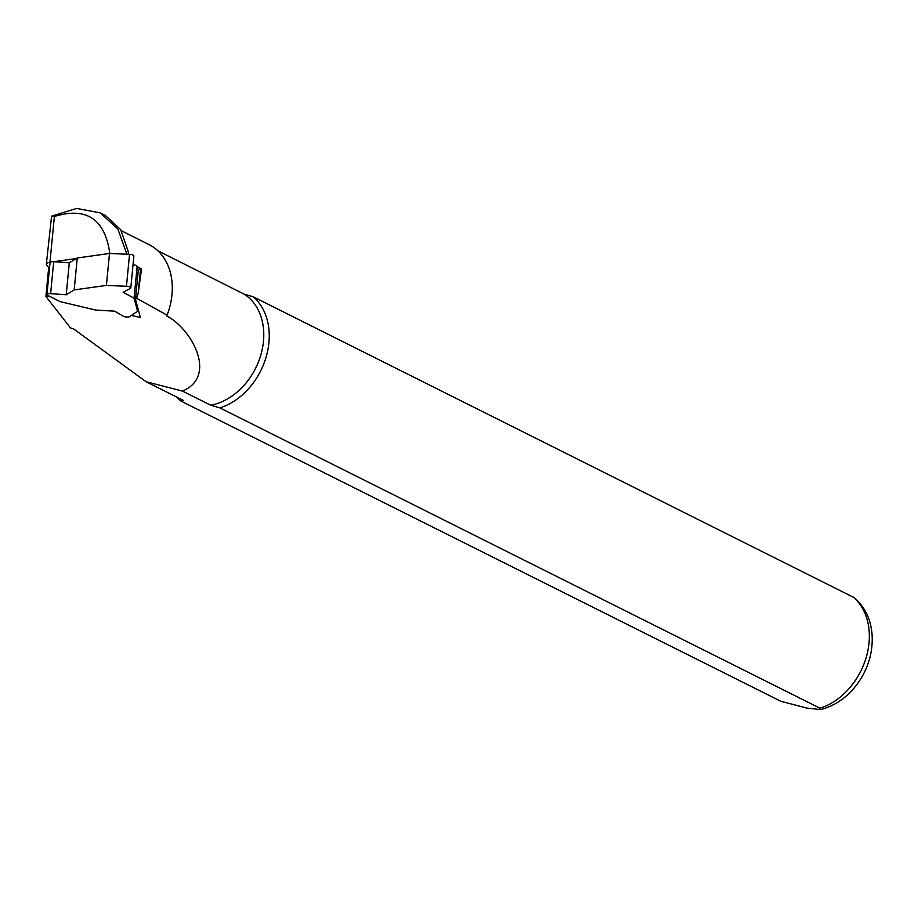 <?xml version="1.0" encoding="UTF-8"?>
<svg xmlns="http://www.w3.org/2000/svg" width="918" height="918" viewBox="0 0 918 918"><rect width="100%" height="100%" fill="white"/><g stroke="black" fill="none" stroke-linecap="round" stroke-linejoin="round"><path stroke-width="1.38" d="M128.245 251.543L128.486 254.286L128.245 251.543L120.717 229.649L105.318 215.397L100.291 212.884L76.687 208.42L51.592 216.178L54.391 216.464C86.602 206.642 105.088 219.092 109.862 253.827M100.291 212.884L117.86 229.041L126.81 253.919M121.405 230.751L148.98 244.555A62.86 48.149 116.6 0 1 167.076 315.161L166.571 315.872C190.68 327.921 218.369 375.841 182.51 391.091L146.111 381.739L183.279 400.34L180.674 400.936L780.782 701.26L807.22 708.157L820.818 709.58L819.981 708.191L219.872 407.879L210.692 405.194L182.51 391.091M167.076 315.161L136.621 298.258L138.17 293.393L141.533 268.94L137.252 266.622M146.111 381.739L73.578 328.896L70.422 327.875L45.9 296.445L48.7 267.517L46.646 264.889A8.526 2.731 5.5 0 1 46.359 264.063A8.526 2.731 5.5 0 1 49.962 262.215L50.341 262.169M157.919 250.809L244.027 294.093A61.265 46.921 116.6 0 1 260.655 355.541A61.265 46.921 116.6 0 1 210.692 405.194M136.621 298.258L135.485 299.383L140.397 317.536L131.469 315.425M138.285 270.443A5.324 1.71 5.5 0 1 138.262 270.236L135.485 299.383M48.987 296.021L45.9 296.445M115.484 311.638L113.109 311.076M244.027 294.093L253.207 296.778A63.927 48.964 116.6 0 1 265.979 357.538A63.927 48.964 116.6 0 1 219.872 407.879M253.207 296.778L854.325 597.71C865.054 607.154 870.975 619.57 872.1 634.981C872.915 649.37 869.633 663.175 862.231 676.394C852.156 693.675 838.352 704.737 820.818 709.58M180.674 400.936A63.927 48.964 116.6 0 1 176.726 397.058M51.592 216.178L46.359 264.063M74.174 289.927L66.211 294.77L50.616 293.657A3.844 1.228 -174.5 0 0 46.956 294.529A3.844 1.228 -174.5 0 0 47.747 295.389L60.095 301.632L95.839 310.077L114.693 311.168L123.104 316.148A3.844 1.228 -174.5 0 0 126.673 317.02A3.844 1.228 -174.5 0 0 129.874 316.538L137.574 311.179L134.062 298.201L123.173 292.268L130.367 288.413A3.844 1.228 -174.5 0 0 130.792 287.919A3.844 1.228 -174.5 0 0 126.454 286.278L106.419 285.406L74.174 289.927L77.273 257.981L69.309 262.823L53.703 261.699L76.378 258.52M138.262 270.236A5.324 1.71 5.5 0 1 140.523 269.077L141.533 268.94M48.7 267.517A3.202 1.021 5.5 0 1 49.606 267.149M77.273 257.981L109.506 253.46L106.419 285.406M137.861 308.161L137.574 311.179M134.062 298.201L137.149 266.254L138.262 270.34M50.616 293.657L53.703 261.699A3.844 1.228 -174.5 0 0 50.042 262.582L46.956 294.529M130.792 287.919L133.879 255.973A3.844 1.228 -174.5 0 0 129.541 254.332L109.506 253.46M137.149 266.254L133.099 264.04M66.211 294.77L69.309 262.823M853.315 597.09A63.927 48.964 116.6 0 1 866.087 657.85A63.927 48.964 116.6 0 1 819.981 708.191M49.962 262.215L54.391 216.464M138.17 293.393L140.523 269.077M126.454 286.278L129.541 254.332"/></g></svg>
